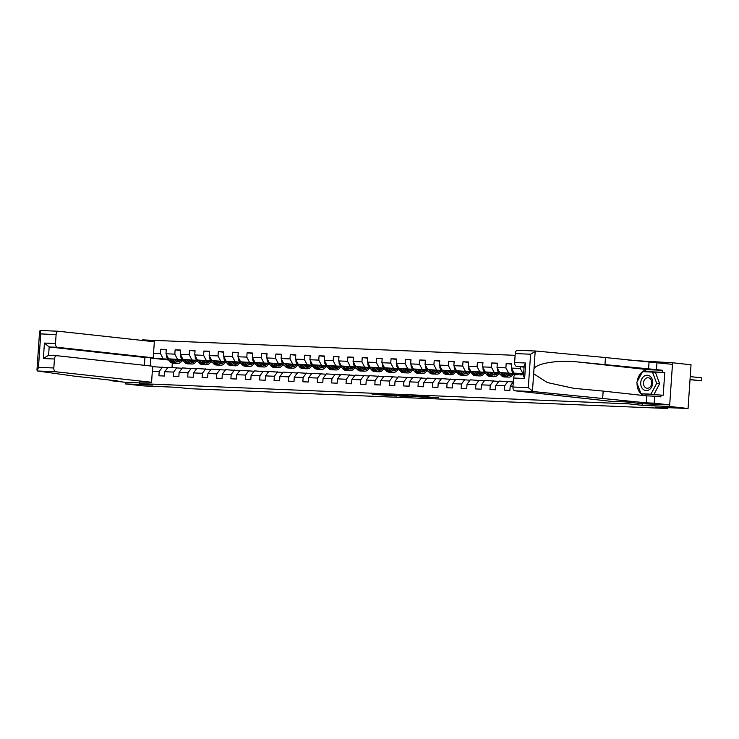 <?xml version="1.0" encoding="UTF-8"?>
<svg xmlns="http://www.w3.org/2000/svg" width="739" height="739" viewBox="0 0 739 739"><rect width="100%" height="100%" fill="white"/><g stroke="black" fill="none" stroke-linecap="round" stroke-linejoin="round"><path stroke-width="1.11" d="M383.005 394.608L372.059 394.164L396.667 396.113L383.005 394.608M428.842 396.815L412.611 395.818L427.539 397.406L438.412 397.804L415.678 396.039L428.842 396.76M110.037 380.077L110 380.613L125.51 382.312L125.399 383.911L143.865 385.934L176.612 387.291L189.166 388.668L667.853 408.51L667.908 407.651M642.2 403.725L642.099 405.323L669.589 406.459L688.055 408.491L655.299 407.134L667.853 408.51M642.099 405.323L628.806 403.863L139.606 383.596L139.726 381.786M125.399 383.911L152.899 385.047L139.606 383.596M397.194 395.208L384.696 394.691L410.496 396.677L397.194 395.208M398.958 395.236L424.583 397.268L398.958 395.236M669.589 406.459L672.573 362.766L691.03 364.789L688.055 408.491M672.573 362.766L631.762 360.429M628.917 402.265L628.806 403.863M631.78 360.161L627.817 360.004M515.111 355.33L142.581 339.894L142.544 340.467M513.014 386.155L510.196 386.035L509.901 390.349L504.367 390.118L504.663 385.813L495.804 385.444L495.509 389.758L489.975 389.527L490.262 385.213L481.412 384.843L481.117 389.157L475.574 388.926L475.87 384.613L467.011 384.252L466.725 388.557L461.182 388.335L461.478 384.021L452.619 383.652L452.323 387.966L446.79 387.735L447.086 383.421L438.227 383.061L437.931 387.365L432.398 387.134L432.694 382.83L423.835 382.46L423.539 386.774L418.006 386.543L418.302 382.229L409.443 381.86L409.147 386.174L403.614 385.943L403.9 381.638L395.051 381.269L394.755 385.582L389.213 385.352L389.508 381.038L380.65 380.668L380.363 384.982L374.821 384.751L375.116 380.437L366.258 380.077L365.962 384.382L360.429 384.16L360.724 379.846L351.866 379.476L351.57 383.79L346.037 383.559L346.332 379.246L337.474 378.885L337.178 383.19L331.645 382.959L331.94 378.654L323.082 378.285L322.786 382.599L317.253 382.368L317.539 378.054L308.68 377.684L308.394 381.998L302.851 381.767L303.147 377.463L294.288 377.093L293.993 381.407L288.459 381.176L288.755 376.862L279.896 376.493L279.601 380.807L274.067 380.576L274.363 376.262L265.504 375.902L265.209 380.206L259.675 379.985L259.971 375.671L251.112 375.301L250.817 379.615L245.283 379.384L245.57 375.07L236.72 374.71L236.425 379.015L230.882 378.784L231.178 374.479L222.319 374.11L222.033 378.423L216.49 378.192L216.786 373.879L207.927 373.509L207.631 377.823L202.098 377.592L202.394 373.287L193.535 372.918L193.239 377.232L187.706 377.001L188.002 372.687L179.143 372.317L178.847 376.631L173.314 376.4L173.61 372.087L164.751 371.726L164.455 376.031L158.922 375.809L159.208 371.495L152.336 371.209M153.555 353.26L160.437 353.538L160.732 349.233L166.266 349.464L165.97 353.769L174.829 354.138L175.125 349.824L180.658 350.055L180.362 354.369L189.221 354.738L189.517 350.425L195.05 350.656L194.763 354.96L203.613 355.33L203.909 351.016L209.451 351.247L209.155 355.561L218.014 355.93L218.301 351.616L223.843 351.847L223.547 356.161L232.406 356.521L232.702 352.217L238.235 352.438L237.94 356.752L246.798 357.122L247.094 352.808L252.627 353.039L252.332 357.353L261.19 357.713L261.486 353.408L267.019 353.639L266.724 357.944L275.582 358.313L275.878 353.999L281.411 354.23L281.125 358.544L289.984 358.914L290.27 354.6L295.812 354.831L295.517 359.136L304.376 359.505L304.662 355.191L310.204 355.422L309.909 359.736L318.768 360.105L319.063 355.792L324.597 356.022L324.301 360.336L333.16 360.697L333.455 356.392L338.989 356.614L338.693 360.928L347.552 361.297L347.847 356.983L353.381 357.214L353.094 361.528L361.944 361.888L362.239 357.584L367.773 357.815L367.486 362.119L376.345 362.489L376.631 358.175L382.174 358.406L381.878 362.72L390.737 363.089L391.033 358.775L396.566 359.006L396.27 363.311L405.129 363.68L405.425 359.366L410.958 359.597L410.662 363.911L419.521 364.281L419.817 359.967L425.35 360.198L425.054 364.512L433.913 364.872L434.209 360.567L439.742 360.789L439.456 365.103L448.305 365.472L448.601 361.159L454.143 361.389L453.848 365.703L462.706 366.064L462.993 361.759L468.535 361.99L468.24 366.295L477.098 366.664L477.394 362.35L482.927 362.581L482.632 366.895L491.49 367.265L491.786 362.951L497.319 363.182L497.024 367.486L505.882 367.856L506.178 363.542L511.711 363.773L511.416 368.087L520.274 368.456L520.395 366.756M523.6 374.183L514.048 373.13L523.637 373.583M522.907 373.5L520.274 368.456M514.048 373.13L511.416 368.087M510.196 386.035L513.3 381.869M514.067 374.119L499.656 372.539L513.54 373.454M520.182 374.183L521.743 374.359M520.718 374.849L521.254 374.895M513.208 381.989L499.074 381.047L495.804 385.444M508.515 372.909L505.882 367.856M499.656 372.539L497.024 367.486M504.663 385.813L507.933 381.407M499.675 373.528L485.264 371.939L499.148 372.862M505.781 373.592L507.351 373.758M513.088 374.387L514.399 374.534M506.326 374.248L506.862 374.303M514.464 374.618L512.977 374.553M498.816 381.389L484.682 380.446L481.412 384.843M494.123 372.308L491.49 367.265M485.264 371.939L482.632 366.895M490.262 385.213L493.541 380.816M485.283 372.927L470.872 371.347L484.747 372.262M491.389 372.992L492.959 373.167M498.686 373.795L500.007 373.934M491.934 373.657L492.46 373.703M500.072 374.017L498.585 373.952M484.424 380.797L470.29 379.846L467.011 384.252M479.731 371.717L477.098 366.664M470.872 371.347L468.24 366.295M475.87 384.613L479.149 380.216M470.891 372.327L456.48 370.747L470.355 371.671M476.997 372.391L478.567 372.567M484.294 373.195L485.615 373.343M477.533 373.056L478.068 373.103M485.68 373.417L484.193 373.361M470.032 380.197L455.898 379.255L452.619 383.652M465.33 371.117L462.706 366.064M456.48 370.747L453.848 365.703M461.478 384.021L464.757 379.624M456.499 371.735L442.079 370.156L455.963 371.07M462.605 371.8L464.166 371.976M469.902 372.604L471.223 372.742M463.141 372.465L463.676 372.511M471.288 372.825L469.801 372.761M455.64 379.606L441.506 378.654L438.227 383.061M450.938 370.516L448.305 365.472M442.079 370.156L439.456 365.103M447.086 383.421L450.365 379.024M442.098 371.135L427.687 369.555L441.571 370.47M448.213 371.2L449.774 371.375M455.51 372.003L456.831 372.151M448.749 371.865L449.284 371.911M456.887 372.225L455.4 372.17M441.248 379.005L427.114 378.063L423.835 382.46M436.546 369.925L433.913 364.872M427.687 369.555L425.054 364.512M432.694 382.83L435.964 378.423M427.705 370.544L413.295 368.955L427.179 369.879M433.821 370.608L435.382 370.775M441.118 371.403L442.43 371.551M434.356 371.274L434.892 371.32M442.495 371.634L441.007 371.569M426.846 378.405L412.713 377.463L409.443 381.86M422.154 369.324L419.521 364.281M413.295 368.955L410.662 363.911M418.302 382.229L421.572 377.832M413.313 369.943L398.903 368.364L412.787 369.278M419.419 370.008L420.99 370.184M426.726 370.812L428.038 370.96M419.964 370.673L420.491 370.719M428.103 371.033L426.615 370.978M412.454 377.814L398.321 376.872L395.051 381.269M407.762 368.733L405.129 363.68M398.903 368.364L396.27 363.311M403.9 381.638L407.18 377.232M398.921 369.352L384.511 367.763L398.386 368.687M405.027 369.417L406.598 369.583M412.325 370.211L413.646 370.359M405.563 370.073L406.099 370.128M413.711 370.442L412.223 370.378M398.062 377.213L383.929 376.271L380.65 380.668M393.37 368.133L390.737 363.089M384.511 367.763L381.878 362.72M389.508 381.038L392.788 376.641M384.529 368.752L370.119 367.172L383.994 368.087M390.635 368.816L392.206 368.992M397.933 369.62L399.254 369.759M391.171 369.482L391.707 369.528M399.319 369.842L397.831 369.777M383.67 376.622L369.537 375.671L366.258 380.077M378.968 367.542L376.345 362.489M370.119 367.172L367.486 362.119M375.116 380.437L378.396 376.04M370.137 368.151L355.718 366.572L369.602 367.495M376.243 368.216L377.805 368.392M383.541 369.02L384.862 369.167M376.779 368.881L377.315 368.927M384.927 369.241L383.439 369.186M369.278 376.022L355.145 375.079L351.866 379.476M364.576 366.941L361.944 361.888M355.718 366.572L353.094 361.528M360.724 379.846L364.004 375.449M355.736 367.56L341.326 365.981L355.21 366.895M361.851 367.625L363.412 367.8M369.149 368.428L370.461 368.567M362.387 368.29L362.923 368.336M370.525 368.65L369.038 368.585M354.877 375.43L340.744 374.479L337.474 378.885M350.184 366.341L347.552 361.297M341.326 365.981L338.693 360.928M346.332 379.246L349.602 374.849M341.344 366.96L326.934 365.38L340.818 366.295M347.459 367.024L349.02 367.2M354.757 367.828L356.069 367.976M347.995 367.689L348.531 367.736M356.133 368.05L354.646 367.994M340.485 374.83L326.352 373.888L323.082 378.285M335.792 365.75L333.16 360.697M326.934 365.38L324.301 360.336M331.94 378.654L335.21 374.248M326.952 366.368L312.542 364.78L326.426 365.703M333.058 366.433L334.628 366.599M340.356 367.228L341.677 367.375M333.603 367.098L334.13 367.144M341.741 367.459L340.254 367.394M326.093 374.23L311.96 373.287L308.68 377.684M321.4 365.149L318.768 360.105M312.542 364.78L309.909 359.736M317.539 378.054L320.818 373.657M312.56 365.768L298.15 364.188L312.024 365.103M318.666 365.833L320.236 366.008M325.964 366.636L327.285 366.784M319.202 366.498L319.738 366.544M327.349 366.858L325.862 366.803M311.701 373.638L297.568 372.696L294.288 377.093M307.008 364.558L304.376 359.505M298.15 364.188L295.517 359.136M303.147 377.463L306.426 373.056M298.168 365.177L283.758 363.588L297.632 364.512M304.274 365.242L305.844 365.408M311.572 366.036L312.893 366.184M304.81 365.897L305.346 365.953M312.957 366.267L311.47 366.202M297.309 373.038L283.176 372.096L279.896 376.493M292.607 363.957L289.984 358.914M283.758 363.588L281.125 358.544M288.755 376.862L292.034 372.465M283.767 364.576L269.356 362.997L283.24 363.911M289.882 364.641L291.443 364.817M297.18 365.445L298.501 365.583M290.418 365.306L290.954 365.352M298.565 365.666L297.069 365.602M282.917 372.447L268.784 371.495L265.504 375.902M278.215 363.366L275.582 358.313M269.356 362.997L266.724 357.944M274.363 376.262L277.633 371.865M269.375 363.976L254.964 362.396L268.848 363.32M275.49 364.041L277.051 364.216M282.788 364.844L284.099 364.992M276.026 364.706L276.562 364.752M284.164 365.066L282.677 365.011M268.516 371.846L254.382 370.904L251.112 375.301M263.823 362.766L261.19 357.713M254.964 362.396L252.332 357.353M259.971 375.671L263.241 371.274M254.983 363.385L240.572 361.805L254.456 362.72M261.089 363.449L262.659 363.625M268.396 364.253L269.707 364.392M261.634 364.115L262.169 364.161M269.772 364.475L268.285 364.41M254.124 371.255L239.99 370.304L236.72 374.71M249.431 362.165L246.798 357.122M240.572 361.805L237.94 356.752M245.57 375.07L248.849 370.673M240.591 362.784L226.18 361.205L240.055 362.119M246.697 362.849L248.267 363.025M253.994 363.653L255.315 363.8M247.242 363.514L247.768 363.56M255.38 363.874L253.893 363.819M239.732 370.655L225.598 369.712L222.319 374.11M235.039 361.574L232.406 356.521M226.18 361.205L223.547 356.161M231.178 374.479L234.457 370.073M226.199 362.193L211.788 360.604L225.663 361.528M232.305 362.258L233.875 362.424M239.602 363.052L240.923 363.2M232.84 362.923L233.376 362.969M240.988 363.283L239.501 363.218M225.34 370.054L211.206 369.112L207.927 373.509M220.647 360.974L218.014 355.93M211.788 360.604L209.155 355.561M216.786 373.879L220.065 369.482M211.807 361.593L197.387 360.013L211.271 360.928M217.913 361.657L219.474 361.833M225.21 362.461L226.531 362.609M218.448 362.322L218.984 362.369M226.596 362.683L225.109 362.627M210.948 369.463L196.814 368.521L193.535 372.918M206.246 360.383L203.613 355.33M197.387 360.013L194.763 354.96M202.394 373.287L205.673 368.881M197.405 361.002L182.995 359.413L196.879 360.336M203.521 361.066L205.082 361.232M210.818 361.861L212.139 362.008M204.056 361.722L204.592 361.777M212.195 362.092L210.707 362.027M196.556 368.863L182.422 367.92L179.143 372.317M191.854 359.782L189.221 354.738M182.995 359.413L180.362 354.369M188.002 372.687L191.272 368.29M183.013 360.401L168.603 358.821L182.487 359.736M189.129 360.466L190.69 360.641M196.426 361.269L197.738 361.408M189.664 361.131L190.2 361.177M197.803 361.491L196.315 361.426M182.154 368.271L168.021 367.32L164.751 371.726M177.462 359.191L174.829 354.138M168.603 358.821L165.97 353.769M173.61 372.087L176.88 367.689M168.806 360.041L151.07 358.092L168.095 359.145M174.727 359.865L176.298 360.041M182.034 360.669L183.346 360.817M183.411 360.891L181.923 360.835M175.799 360.577L175.291 360.558M167.762 367.671L152.64 366.683M163.07 358.591L160.437 353.538M150.534 365.971L150.617 357.713M159.208 371.495L162.488 367.098M172.307 363.089L172.002 367.486M182.228 360.346L182.745 360.373M183.244 360.687L182.099 360.558M166.238 349.833L160.732 349.233M180.63 350.434L175.125 349.824M197.636 361.279L196.491 361.159M196.62 360.946L197.137 360.965M195.031 351.025L189.517 350.425M212.028 361.879L210.883 361.75M211.012 361.547L211.53 361.565M209.423 351.625L203.909 351.016M226.42 362.47L225.284 362.35M225.404 362.138L225.922 362.156M223.815 352.217L218.301 351.616M240.822 363.071L239.676 362.941M239.796 362.738L240.323 362.757M238.207 352.817L232.702 352.217M255.214 363.671L254.068 363.542M254.188 363.329L254.715 363.357M252.599 353.418L247.094 352.808M269.606 364.262L268.46 364.142M268.59 363.93L269.107 363.948M266.991 354.009L261.486 353.408M283.998 364.863L282.852 364.733M273.402 363.44L275.259 365.75A9.062 5.672 92.4 0 0 278.492 367.588A9.062 5.672 92.4 0 0 283 364.493L283.499 364.549M281.393 354.609L275.878 353.999M298.39 365.454L297.244 365.334M297.374 365.121L297.891 365.14M295.785 355.2L290.27 354.6M312.782 366.054L311.646 365.925M311.766 365.722L312.292 365.74M310.177 355.801L304.662 355.191M327.183 366.646L326.038 366.526M326.158 366.313L326.684 366.332M324.569 356.392L319.063 355.792M341.575 367.246L340.43 367.117M340.559 366.913L341.076 366.932M338.961 356.992L333.455 356.392M355.967 367.846L354.822 367.717M354.951 367.505L355.468 367.532M353.362 357.593L347.847 356.983M370.359 368.438L369.214 368.318M369.343 368.105L369.86 368.124M367.754 358.184L362.239 357.584M384.751 369.038L383.615 368.909M383.735 368.696L384.252 368.724M382.146 358.784L376.631 358.175M399.152 369.629L398.007 369.509M398.127 369.297L398.654 369.315M396.538 359.376L391.033 358.775M413.544 370.23L412.399 370.1M412.519 369.897L413.046 369.916M410.93 359.976L405.425 359.366M427.936 370.821L426.791 370.701M426.92 370.488L427.438 370.507M425.322 360.567L419.817 359.967M442.328 371.421L441.183 371.292M431.733 369.999L433.59 372.308A9.062 5.672 92.4 0 0 436.823 374.156A9.062 5.672 92.4 0 0 441.331 371.052L441.83 371.107M439.723 361.168L434.209 360.567M456.72 372.022L455.575 371.893M455.704 371.68L456.222 371.708M454.115 361.768L448.601 361.159M471.112 372.613L469.976 372.493M470.096 372.28L470.614 372.299M468.508 362.359L462.993 361.759M485.514 373.213L484.368 373.084M484.488 372.872L485.015 372.899M482.9 362.96L477.394 362.35M499.906 373.805L498.76 373.685M498.88 373.472L499.407 373.491M497.292 363.551L491.786 362.951M514.298 374.405L513.152 374.276M513.282 374.073L513.799 374.091M511.684 364.151L506.178 363.542M386.885 394.802L402.062 396.224L386.894 394.728M407.161 395.771L401.628 395.467L410.006 396.15L407.171 395.568M166.543 354.868L166.377 355.237A3.141 1.968 92.4 0 0 167.088 357.888L169.887 361.389A9.062 5.672 92.4 0 0 173.129 363.228L174.884 363.292A9.062 5.672 92.4 0 0 175.439 363.274M175.54 360.817A7.519 4.711 92.4 0 0 176.556 359.69M172.649 359.265L174.506 361.574A9.062 5.672 92.4 0 0 177.739 363.412A9.062 5.672 92.4 0 0 182.247 360.318M174.395 359.459L175.115 360.346A7.519 4.711 92.4 0 0 177.803 361.879A7.519 4.711 92.4 0 0 180.953 360.179M169.619 358.932L171.642 361.454A9.062 5.672 92.4 0 0 174.884 363.292M178.238 359.875A7.519 4.711 -87.6 0 1 176.39 361.463M177.739 363.412L175.984 363.339A9.062 5.672 -87.6 0 1 172.75 361.5L170.792 359.062M176.935 361.713A7.519 4.711 92.4 0 0 179.291 359.995M650.191 376.391A7.695 5.995 -83.7 0 0 641.803 378.867A7.695 5.995 -83.7 0 0 643.281 389.444A7.695 5.995 -83.7 0 0 651.669 386.968A7.695 5.995 -83.7 0 0 650.191 376.391M649.978 378.544A5.275 4.101 -83.7 0 0 648.186 377.777A5.275 4.101 -83.7 0 0 643.78 381.352A5.275 4.101 -83.7 0 0 645.249 387.476A5.275 4.101 -83.7 0 0 647.031 388.252A5.275 4.101 -83.7 0 0 651.447 384.668A5.275 4.101 -83.7 0 0 649.978 378.544M652.472 372.077L655.428 372.401L659.65 383.652L653.923 394.487L640.999 393.758L636.778 382.506L642.505 371.671L652.472 372.077L656.694 383.329L650.967 394.164L640.999 393.758M653.923 394.487L650.967 394.164M659.65 383.652L656.694 383.329M139.717 382.008L151.578 382.275L152.668 366.211L56.903 355.699A3.556 2.226 92.4 0 0 56.801 355.69A3.556 2.226 92.4 0 0 54.446 359.006L53.827 367.976A3.556 2.226 92.4 0 0 55.804 371.763L37.587 371.006L36.95 370.1L39.601 331.155L40.349 330.499L58.381 331.248M37.587 371.006L74.371 376.16L117.935 380.945L110 380.613M144.41 365.306L144.936 357.482L153.241 357.824L154.34 341.76L58.566 331.257A3.556 2.226 92.4 0 0 58.473 331.248A3.556 2.226 92.4 0 0 56.109 334.555L55.499 343.533A3.556 2.226 92.4 0 0 57.476 347.312L49.171 346.97L44.423 343.072L55.499 343.533M153.241 357.824L57.476 347.312M56.109 334.555L40.747 333.917L40.349 330.499M151.578 382.275L55.804 371.763M125.51 382.312L139.653 382.904M144.936 357.482L49.171 346.97L48.598 355.357L56.709 355.69M54.446 359.006L43.37 358.544L48.497 355.348L56.801 355.69M37.227 370.858L38.465 367.338L53.827 367.976M637.166 381.758A13.33 10.383 96.3 0 1 642.505 371.68A13.33 10.383 96.3 0 1 648.38 369.712L662.68 370.304L656.481 369.62L577.953 361.981C558.786 359.819 536.92 363.135 534.001 368.65L535.202 351.071L535.904 351.034L530.593 354.212L515.231 353.575A3.556 2.226 -87.6 0 1 517.596 350.268A3.556 2.226 -87.6 0 1 517.688 350.277L535.655 351.025M604.982 364.512L605.453 357.547L672.462 364.355L669.7 404.87L642.293 403.734L625.831 401.924L610.7 401.295L514.926 390.792A3.556 2.226 -87.6 0 1 512.949 387.005L513.559 378.026A3.556 2.226 -87.6 0 1 515.924 374.719A3.556 2.226 -87.6 0 1 516.016 374.728L515.924 374.719M535.904 351.034L605.453 357.547M656.481 369.62L656.953 362.655M648.546 369.297L649.018 362.322M641.415 393.804L663.216 395.236L664.767 372.438L642.958 371.689M660.999 394.986L660.869 396.88L654.671 396.196L654.191 403.171L669.7 404.87M662.68 370.304L662.55 372.197M512.949 387.005L528.311 387.642L533.142 391.55L646.255 402.838L646.736 395.873L654.671 396.196M646.255 402.838L654.191 403.171M602.691 398.062L603.163 391.088L646.736 395.873M534.001 368.65L533.65 373.795L547.396 382.571L573.815 388.326L603.163 391.088M524.108 366.655L516.589 366.341A3.556 2.226 -87.6 0 1 514.621 362.553L515.231 353.575M516.589 366.341L524.08 367.163M643.41 395.504A13.33 10.383 96.3 0 1 637.064 383.264M664.767 372.438L643.115 371.384M514.621 362.553L525.688 363.015L524.173 365.777L523.489 375.726L524.635 378.488L513.559 378.026M180.944 355.468L180.769 355.828A3.141 1.968 92.4 0 0 181.48 358.48L184.279 361.981A9.062 5.672 92.4 0 0 187.521 363.819L189.276 363.893A9.062 5.672 92.4 0 0 189.831 363.874M189.932 361.417A7.519 4.711 92.4 0 0 190.958 360.29M187.041 359.856L188.898 362.175A9.062 5.672 92.4 0 0 192.131 364.013A9.062 5.672 92.4 0 0 196.639 360.909M188.796 360.05L189.507 360.946A7.519 4.711 92.4 0 0 192.195 362.47A7.519 4.711 92.4 0 0 195.355 360.771M184.011 359.523L186.034 362.055A9.062 5.672 92.4 0 0 189.276 363.893M192.63 360.475A7.519 4.711 -87.6 0 1 190.782 362.055M192.131 364.013L190.385 363.939A9.062 5.672 -87.6 0 1 187.143 362.101L185.184 359.653M191.327 362.304A7.519 4.711 92.4 0 0 193.683 360.586M195.336 356.069L195.17 356.429A3.141 1.968 92.4 0 0 195.872 359.08L198.68 362.581A9.062 5.672 92.4 0 0 201.913 364.419L203.668 364.493A9.062 5.672 92.4 0 0 204.223 364.466M204.324 362.008A7.519 4.711 92.4 0 0 205.35 360.881M201.433 360.456L203.29 362.766A9.062 5.672 92.4 0 0 206.523 364.604A9.062 5.672 92.4 0 0 211.031 361.51M203.188 360.65L203.899 361.547A7.519 4.711 92.4 0 0 206.587 363.071A7.519 4.711 92.4 0 0 209.747 361.371M198.403 360.124L200.426 362.655A9.062 5.672 92.4 0 0 203.668 364.493M207.022 361.066A7.519 4.711 -87.6 0 1 205.174 362.655M206.523 364.604L204.777 364.539A9.062 5.672 -87.6 0 1 201.535 362.692L199.576 360.253M205.719 362.904A7.519 4.711 92.4 0 0 208.075 361.186M209.728 356.66L209.562 357.02A3.141 1.968 92.4 0 0 210.264 359.681L213.072 363.172A9.062 5.672 92.4 0 0 216.305 365.011L218.06 365.084A9.062 5.672 92.4 0 0 218.615 365.066M218.716 362.609A7.519 4.711 92.4 0 0 219.742 361.482M215.834 361.057L217.682 363.366A9.062 5.672 92.4 0 0 220.924 365.205A9.062 5.672 92.4 0 0 225.423 362.11M217.58 361.242L218.301 362.138A7.519 4.711 92.4 0 0 220.989 363.662A7.519 4.711 92.4 0 0 224.139 361.962M212.795 360.724L214.818 363.246A9.062 5.672 92.4 0 0 218.06 365.084M221.414 361.667A7.519 4.711 -87.6 0 1 219.566 363.255M220.924 365.205L219.169 365.131A9.062 5.672 -87.6 0 1 215.927 363.292L213.968 360.844M220.111 363.496A7.519 4.711 92.4 0 0 222.467 361.777M224.12 357.26L223.954 357.621A3.141 1.968 92.4 0 0 224.665 360.272L227.464 363.773A9.062 5.672 92.4 0 0 230.697 365.611L232.452 365.685A9.062 5.672 92.4 0 0 233.007 365.666M233.108 363.2A7.519 4.711 92.4 0 0 234.134 362.082M230.226 361.648L232.074 363.957A9.062 5.672 92.4 0 0 235.316 365.805A9.062 5.672 92.4 0 0 239.815 362.701M231.972 361.842L232.693 362.738A7.519 4.711 92.4 0 0 235.381 364.262A7.519 4.711 92.4 0 0 238.531 362.563M227.196 361.316L229.219 363.847A9.062 5.672 92.4 0 0 232.452 365.685M235.806 362.258A7.519 4.711 -87.6 0 1 233.967 363.847M235.316 365.805L233.561 365.731A9.062 5.672 -87.6 0 1 230.319 363.893L228.369 361.445M234.503 364.096A7.519 4.711 92.4 0 0 236.868 362.378M238.512 357.852L238.346 358.212A3.141 1.968 92.4 0 0 239.057 360.872L241.856 364.364A9.062 5.672 92.4 0 0 245.099 366.202L246.844 366.276A9.062 5.672 92.4 0 0 247.408 366.258M247.51 363.8A7.519 4.711 92.4 0 0 248.526 362.673M244.618 362.249L246.466 364.558A9.062 5.672 92.4 0 0 249.708 366.396A9.062 5.672 92.4 0 0 254.216 363.302M246.364 362.433L247.085 363.329A7.519 4.711 92.4 0 0 249.773 364.863A7.519 4.711 92.4 0 0 252.923 363.154M241.588 361.916L243.611 364.438A9.062 5.672 92.4 0 0 246.844 366.276M250.207 362.858A7.519 4.711 -87.6 0 1 248.359 364.447M249.708 366.396L247.953 366.322A9.062 5.672 -87.6 0 1 244.72 364.484L242.762 362.045M248.904 364.687A7.519 4.711 92.4 0 0 251.26 362.978M252.904 358.452L252.738 358.812A3.141 1.968 92.4 0 0 253.449 361.463L256.248 364.964A9.062 5.672 92.4 0 0 259.491 366.803L261.246 366.877A9.062 5.672 92.4 0 0 261.8 366.858M261.902 364.392A7.519 4.711 92.4 0 0 262.927 363.274M259.01 362.84L260.867 365.158A9.062 5.672 92.4 0 0 264.1 366.997A9.062 5.672 92.4 0 0 268.608 363.893M260.765 363.034L261.477 363.93A7.519 4.711 92.4 0 0 264.165 365.454A7.519 4.711 92.4 0 0 267.315 363.754M255.98 362.507L258.003 365.038A9.062 5.672 92.4 0 0 261.246 366.877M264.599 363.459A7.519 4.711 -87.6 0 1 262.751 365.038M264.1 366.997L262.345 366.923A9.062 5.672 -87.6 0 1 259.112 365.084L257.154 362.637M263.296 365.288A7.519 4.711 92.4 0 0 265.652 363.57M267.306 359.043L267.13 359.413A3.141 1.968 92.4 0 0 267.841 362.064L270.64 365.565A9.062 5.672 92.4 0 0 273.883 367.403L275.638 367.468A9.062 5.672 92.4 0 0 276.192 367.449M276.294 364.992A7.519 4.711 92.4 0 0 277.319 363.865M275.157 363.634L275.869 364.521A7.519 4.711 92.4 0 0 278.557 366.054A7.519 4.711 92.4 0 0 281.716 364.355M270.372 363.108L272.395 365.629A9.062 5.672 92.4 0 0 275.638 367.468M278.991 364.05A7.519 4.711 -87.6 0 1 277.143 365.639M278.492 367.588L276.746 367.514A9.062 5.672 -87.6 0 1 273.504 365.676L271.546 363.237M277.688 365.888A7.519 4.711 92.4 0 0 280.044 364.17M281.698 359.644L281.531 360.004A3.141 1.968 92.4 0 0 282.233 362.655L285.042 366.156A9.062 5.672 92.4 0 0 288.275 367.994L290.03 368.068A9.062 5.672 92.4 0 0 290.584 368.05M290.686 365.593A7.519 4.711 92.4 0 0 291.711 364.466M287.794 364.031L289.651 366.35A9.062 5.672 92.4 0 0 292.893 368.188A9.062 5.672 92.4 0 0 297.392 365.084M289.549 364.225L290.261 365.121A7.519 4.711 92.4 0 0 292.949 366.646A7.519 4.711 92.4 0 0 296.108 364.946M284.764 363.699L286.787 366.23A9.062 5.672 92.4 0 0 290.03 368.068M293.383 364.65A7.519 4.711 -87.6 0 1 291.536 366.23M292.893 368.188L291.138 368.114A9.062 5.672 -87.6 0 1 287.896 366.276L285.938 363.828M292.081 366.479A7.519 4.711 92.4 0 0 294.436 364.761M296.09 360.244L295.923 360.604A3.141 1.968 92.4 0 0 296.625 363.255L299.434 366.756A9.062 5.672 92.4 0 0 302.667 368.595L304.422 368.669A9.062 5.672 92.4 0 0 304.976 368.641M305.078 366.184A7.519 4.711 92.4 0 0 306.103 365.057M302.196 364.632L304.043 366.941A9.062 5.672 92.4 0 0 307.285 368.779A9.062 5.672 92.4 0 0 311.784 365.685M303.941 364.826L304.662 365.722A7.519 4.711 92.4 0 0 307.35 367.246A7.519 4.711 92.4 0 0 310.5 365.546M299.156 364.299L301.189 366.83A9.062 5.672 92.4 0 0 304.422 368.669M307.775 365.242A7.519 4.711 -87.6 0 1 305.928 366.83M307.285 368.779L305.53 368.715A9.062 5.672 -87.6 0 1 302.288 366.867L300.33 364.429M306.473 367.08A7.519 4.711 92.4 0 0 308.828 365.362M310.482 360.835L310.315 361.195A3.141 1.968 92.4 0 0 311.027 363.856L313.826 367.348A9.062 5.672 92.4 0 0 317.059 369.186L318.814 369.26A9.062 5.672 92.4 0 0 319.368 369.241M319.47 366.784A7.519 4.711 92.4 0 0 320.495 365.657M316.588 365.232L318.435 367.542A9.062 5.672 92.4 0 0 321.677 369.38A9.062 5.672 92.4 0 0 326.176 366.285M318.333 365.417L319.054 366.313A7.519 4.711 92.4 0 0 321.742 367.837A7.519 4.711 92.4 0 0 324.892 366.138M313.558 364.9L315.581 367.422A9.062 5.672 92.4 0 0 318.814 369.26M322.167 365.842A7.519 4.711 -87.6 0 1 320.329 367.431M321.677 369.38L319.922 369.306A9.062 5.672 -87.6 0 1 316.689 367.468L314.731 365.02M320.874 367.671A7.519 4.711 92.4 0 0 323.229 365.953M324.874 361.436L324.707 361.796A3.141 1.968 92.4 0 0 325.419 364.447L328.218 367.948A9.062 5.672 92.4 0 0 331.46 369.786L333.206 369.86A9.062 5.672 92.4 0 0 333.769 369.842M333.871 367.375A7.519 4.711 92.4 0 0 334.887 366.258M330.98 365.823L332.836 368.133A9.062 5.672 92.4 0 0 336.069 369.98A9.062 5.672 92.4 0 0 340.577 366.877M332.726 366.017L333.446 366.913A7.519 4.711 92.4 0 0 336.134 368.438A7.519 4.711 92.4 0 0 339.284 366.738M327.95 365.491L329.973 368.022A9.062 5.672 92.4 0 0 333.206 369.86M336.568 366.433A7.519 4.711 -87.6 0 1 334.721 368.022M336.069 369.98L334.314 369.906A9.062 5.672 -87.6 0 1 331.081 368.068L329.123 365.62M335.266 368.271A7.519 4.711 92.4 0 0 337.621 366.553M339.266 362.027L339.099 362.387A3.141 1.968 92.4 0 0 339.811 365.048L342.61 368.539A9.062 5.672 92.4 0 0 345.852 370.378L347.607 370.451A9.062 5.672 92.4 0 0 348.161 370.433M348.263 367.976A7.519 4.711 92.4 0 0 349.288 366.849M345.372 366.424L347.228 368.733A9.062 5.672 92.4 0 0 350.462 370.572A9.062 5.672 92.4 0 0 354.969 367.477M347.127 366.609L347.838 367.505A7.519 4.711 92.4 0 0 350.526 369.038A7.519 4.711 92.4 0 0 353.685 367.329M342.342 366.091L344.365 368.613A9.062 5.672 92.4 0 0 347.607 370.451M350.96 367.034A7.519 4.711 -87.6 0 1 349.113 368.622M350.462 370.572L348.706 370.498A9.062 5.672 -87.6 0 1 345.473 368.659L343.515 366.221M349.658 368.863A7.519 4.711 92.4 0 0 352.013 367.154M353.667 362.627L353.491 362.988A3.141 1.968 92.4 0 0 354.203 365.639L357.002 369.14A9.062 5.672 92.4 0 0 360.244 370.978L361.999 371.052A9.062 5.672 92.4 0 0 362.553 371.033M362.655 368.567A7.519 4.711 92.4 0 0 363.68 367.449M359.764 367.015L361.62 369.334A9.062 5.672 92.4 0 0 364.854 371.172A9.062 5.672 92.4 0 0 369.361 368.068M361.519 367.209L362.23 368.105A7.519 4.711 92.4 0 0 364.918 369.629A7.519 4.711 92.4 0 0 368.077 367.93M356.734 366.683L358.757 369.214A9.062 5.672 92.4 0 0 361.999 371.052M365.352 367.634A7.519 4.711 -87.6 0 1 363.505 369.214M364.854 371.172L363.108 371.098A9.062 5.672 -87.6 0 1 359.865 369.26L357.907 366.812M364.05 369.463A7.519 4.711 92.4 0 0 366.405 367.745M368.059 363.218L367.893 363.588A3.141 1.968 92.4 0 0 368.595 366.239L371.403 369.74A9.062 5.672 92.4 0 0 374.636 371.578L376.391 371.643A9.062 5.672 92.4 0 0 376.945 371.625M377.047 369.167A7.519 4.711 92.4 0 0 378.072 368.04M374.156 367.616L376.012 369.925A9.062 5.672 92.4 0 0 379.255 371.763A9.062 5.672 92.4 0 0 383.753 368.669M375.911 367.81L376.631 368.696A7.519 4.711 92.4 0 0 379.319 370.23A7.519 4.711 92.4 0 0 382.469 368.53M371.126 367.283L373.149 369.805A9.062 5.672 92.4 0 0 376.391 371.643M379.744 368.225A7.519 4.711 -87.6 0 1 377.897 369.814M379.255 371.763L377.5 371.689A9.062 5.672 -87.6 0 1 374.257 369.851L372.299 367.412M378.442 370.063A7.519 4.711 92.4 0 0 380.797 368.345M382.451 363.819L382.285 364.179A3.141 1.968 92.4 0 0 382.996 366.83L385.795 370.331A9.062 5.672 92.4 0 0 389.028 372.17L390.783 372.244A9.062 5.672 92.4 0 0 391.337 372.225M391.439 369.768A7.519 4.711 92.4 0 0 392.464 368.641M388.557 368.207L390.404 370.525A9.062 5.672 92.4 0 0 393.647 372.364A9.062 5.672 92.4 0 0 398.145 369.26M390.303 368.401L391.023 369.297A7.519 4.711 92.4 0 0 393.711 370.821A7.519 4.711 92.4 0 0 396.861 369.121M385.518 367.874L387.55 370.405A9.062 5.672 92.4 0 0 390.783 372.244M394.136 368.826A7.519 4.711 -87.6 0 1 392.289 370.405M393.647 372.364L391.892 372.29A9.062 5.672 -87.6 0 1 388.649 370.451L386.691 368.004M392.834 370.655A7.519 4.711 92.4 0 0 395.189 368.937M396.843 364.419L396.677 364.78A3.141 1.968 92.4 0 0 397.388 367.431L400.187 370.932A9.062 5.672 92.4 0 0 403.429 372.77L405.175 372.844A9.062 5.672 92.4 0 0 405.729 372.816M405.831 370.359A7.519 4.711 92.4 0 0 406.856 369.232M402.949 368.807L404.796 371.117A9.062 5.672 92.4 0 0 408.039 372.955A9.062 5.672 92.4 0 0 412.538 369.86M404.695 369.001L405.415 369.897A7.519 4.711 92.4 0 0 408.104 371.421A7.519 4.711 92.4 0 0 411.253 369.722M399.919 368.475L401.942 371.006A9.062 5.672 92.4 0 0 405.175 372.844M408.528 369.417A7.519 4.711 -87.6 0 1 406.69 371.006M408.039 372.955L406.284 372.89A9.062 5.672 -87.6 0 1 403.051 371.043L401.092 368.604M407.235 371.255A7.519 4.711 92.4 0 0 409.591 369.537M411.235 365.011L411.069 365.371A3.141 1.968 92.4 0 0 411.78 368.031L414.579 371.523A9.062 5.672 92.4 0 0 417.821 373.361L419.576 373.435A9.062 5.672 92.4 0 0 420.131 373.417M420.232 370.96A7.519 4.711 92.4 0 0 421.248 369.833M417.341 369.408L419.198 371.717A9.062 5.672 92.4 0 0 422.431 373.555A9.062 5.672 92.4 0 0 426.939 370.461M419.087 369.592L419.807 370.488A7.519 4.711 92.4 0 0 422.496 372.013A7.519 4.711 92.4 0 0 425.646 370.313M414.311 369.075L416.334 371.597A9.062 5.672 92.4 0 0 419.576 373.435M422.93 370.017A7.519 4.711 -87.6 0 1 421.082 371.606M422.431 373.555L420.676 373.481A9.062 5.672 -87.6 0 1 417.443 371.643L415.484 369.195M421.627 371.846A7.519 4.711 92.4 0 0 423.983 370.128M425.636 365.611L425.461 365.971A3.141 1.968 92.4 0 0 426.172 368.622L428.971 372.123A9.062 5.672 92.4 0 0 432.213 373.962L433.969 374.036A9.062 5.672 92.4 0 0 434.523 374.017M434.624 371.551A7.519 4.711 92.4 0 0 435.65 370.433M433.488 370.193L434.199 371.089A7.519 4.711 92.4 0 0 436.888 372.613A7.519 4.711 92.4 0 0 440.047 370.913M428.703 369.666L430.726 372.197A9.062 5.672 92.4 0 0 433.969 374.036M437.322 370.608A7.519 4.711 -87.6 0 1 435.474 372.197M436.823 374.156L435.077 374.082A9.062 5.672 -87.6 0 1 431.835 372.244L429.876 369.796M436.019 372.447A7.519 4.711 92.4 0 0 438.375 370.729M440.028 366.202L439.862 366.562A3.141 1.968 92.4 0 0 440.564 369.223L443.363 372.715A9.062 5.672 92.4 0 0 446.605 374.553L448.361 374.627A9.062 5.672 92.4 0 0 448.915 374.608M449.016 372.151A7.519 4.711 92.4 0 0 450.042 371.024M446.125 370.599L447.982 372.909A9.062 5.672 92.4 0 0 451.215 374.747A9.062 5.672 92.4 0 0 455.723 371.652M447.88 370.784L448.591 371.68A7.519 4.711 92.4 0 0 451.28 373.213A7.519 4.711 92.4 0 0 454.439 371.505M443.095 370.267L445.118 372.789A9.062 5.672 92.4 0 0 448.361 374.627M451.714 371.209A7.519 4.711 -87.6 0 1 449.866 372.798M451.215 374.747L449.469 374.673A9.062 5.672 -87.6 0 1 446.227 372.835L444.268 370.396M450.411 373.038A7.519 4.711 92.4 0 0 452.767 371.329M454.42 366.803L454.254 367.163A3.141 1.968 92.4 0 0 454.956 369.814L457.764 373.315A9.062 5.672 92.4 0 0 460.997 375.153L462.753 375.227A9.062 5.672 92.4 0 0 463.307 375.209M463.408 372.742A7.519 4.711 92.4 0 0 464.434 371.625M460.526 371.19L462.374 373.509A9.062 5.672 92.4 0 0 465.616 375.347A9.062 5.672 92.4 0 0 470.115 372.244M462.272 371.384L462.993 372.28A7.519 4.711 92.4 0 0 465.681 373.805A7.519 4.711 92.4 0 0 468.831 372.105M457.487 370.858L459.51 373.389A9.062 5.672 92.4 0 0 462.753 375.227M466.106 371.809A7.519 4.711 -87.6 0 1 464.258 373.389M465.616 375.347L463.861 375.273A9.062 5.672 -87.6 0 1 460.619 373.435L458.66 370.987M464.803 373.638A7.519 4.711 92.4 0 0 467.159 371.92M468.812 367.394L468.646 367.763A3.141 1.968 92.4 0 0 469.357 370.415L472.156 373.916A9.062 5.672 92.4 0 0 475.389 375.754L477.145 375.818A9.062 5.672 92.4 0 0 477.699 375.8M477.8 373.343A7.519 4.711 92.4 0 0 478.826 372.216M474.918 371.791L476.766 374.1A9.062 5.672 92.4 0 0 480.008 375.939A9.062 5.672 92.4 0 0 484.507 372.844M476.664 371.985L477.385 372.872A7.519 4.711 92.4 0 0 480.073 374.405A7.519 4.711 92.4 0 0 483.223 372.705M471.888 371.458L473.911 373.98A9.062 5.672 92.4 0 0 477.145 375.818M480.498 372.401A7.519 4.711 -87.6 0 1 478.66 373.989M480.008 375.939L478.253 375.865A9.062 5.672 -87.6 0 1 475.011 374.026L473.062 371.588M479.195 374.239A7.519 4.711 92.4 0 0 481.56 372.521M483.204 367.994L483.038 368.355A3.141 1.968 92.4 0 0 483.749 371.006L486.548 374.507A9.062 5.672 92.4 0 0 489.791 376.345L491.537 376.419A9.062 5.672 92.4 0 0 492.1 376.4M492.202 373.943A7.519 4.711 92.4 0 0 493.218 372.816M489.31 372.382L491.158 374.701A9.062 5.672 92.4 0 0 494.4 376.539A9.062 5.672 92.4 0 0 498.908 373.435M491.056 372.576L491.777 373.472A7.519 4.711 92.4 0 0 494.465 374.996A7.519 4.711 92.4 0 0 497.615 373.297M486.28 372.05L488.303 374.581A9.062 5.672 92.4 0 0 491.537 376.419M494.89 373.001A7.519 4.711 -87.6 0 1 493.052 374.581M494.4 376.539L492.645 376.465A9.062 5.672 -87.6 0 1 489.412 374.627L487.454 372.179M493.597 374.83A7.519 4.711 92.4 0 0 495.952 373.112M497.596 368.595L497.43 368.955A3.141 1.968 92.4 0 0 498.141 371.606L500.94 375.107A9.062 5.672 92.4 0 0 504.183 376.945L505.938 377.019A9.062 5.672 92.4 0 0 506.492 376.992M506.594 374.534A7.519 4.711 92.4 0 0 507.619 373.407M503.702 372.983L505.559 375.292A9.062 5.672 92.4 0 0 508.792 377.13A9.062 5.672 92.4 0 0 513.3 374.036M505.458 373.177L506.169 374.073A7.519 4.711 92.4 0 0 508.857 375.597A7.519 4.711 92.4 0 0 512.007 373.897M500.672 372.65L502.696 375.181A9.062 5.672 92.4 0 0 505.938 377.019M509.291 373.592A7.519 4.711 -87.6 0 1 507.444 375.181M508.792 377.13L507.037 377.066A9.062 5.672 -87.6 0 1 503.804 375.218L501.846 372.779M507.989 375.43A7.519 4.711 92.4 0 0 510.344 373.712M511.998 369.186L511.822 369.546A3.141 1.968 92.4 0 0 512.533 372.207L514.852 375.098M521.207 374.941A7.519 4.711 92.4 0 0 522.011 374.008M518.094 373.583L519.12 374.849M519.85 373.768L520.561 374.664A7.519 4.711 92.4 0 0 520.783 374.922M523.591 374.313A7.519 4.711 -87.6 0 1 522.953 375.015M515.065 373.25L516.256 374.738M517.365 374.784L516.238 373.371M690.014 379.698L701.644 380.816L701.847 377.869L690.226 376.594M701.847 377.869L701.644 380.816L690.023 379.541M386.774 395.18L386.737 395.716M385.148 395.088L385.111 395.596M411.05 395.771L411.023 396.261M171.642 361.454L169.887 361.389M174.506 361.574L172.75 361.5M168.141 357.935L167.088 357.888M40.747 333.917L38.465 367.338M43.37 358.544L44.423 343.072M533.65 373.795L532.449 391.374M528.311 387.642L530.593 354.212M525.688 363.015L524.635 378.488M533.142 391.55L514.926 390.792M648.38 369.712L577.953 361.981M186.034 362.055L184.279 361.981M188.898 362.175L187.143 362.101M182.533 358.526L181.48 358.48M200.426 362.655L198.68 362.581M203.29 362.766L201.535 362.692M196.925 359.126L195.872 359.08M214.818 363.246L213.072 363.172M217.682 363.366L215.927 363.292M211.326 359.717L210.264 359.681M229.219 363.847L227.464 363.773M232.074 363.957L230.319 363.893M225.718 360.318L224.665 360.272M243.611 364.438L241.856 364.364M246.466 364.558L244.72 364.484M240.11 360.918L239.057 360.872M258.003 365.038L256.248 364.964M260.867 365.158L259.112 365.084M254.502 361.51L253.449 361.463M272.395 365.629L270.64 365.565M275.259 365.75L273.504 365.676M268.894 362.11L267.841 362.064M286.787 366.23L285.042 366.156M289.651 366.35L287.896 366.276M283.286 362.701L282.233 362.655M301.189 366.83L299.434 366.756M304.043 366.941L302.288 366.867M297.688 363.302L296.625 363.255M315.581 367.422L313.826 367.348M318.435 367.542L316.689 367.468M312.08 363.893L311.027 363.856M329.973 368.022L328.218 367.948M332.836 368.133L331.081 368.068M326.472 364.493L325.419 364.447M344.365 368.613L342.61 368.539M347.228 368.733L345.473 368.659M340.864 365.094L339.811 365.048M358.757 369.214L357.002 369.14M361.62 369.334L359.865 369.26M355.256 365.685L354.203 365.639M373.149 369.805L371.403 369.74M376.012 369.925L374.257 369.851M369.648 366.285L368.595 366.239M387.55 370.405L385.795 370.331M390.404 370.525L388.649 370.451M384.049 366.877L382.996 366.83M401.942 371.006L400.187 370.932M404.796 371.117L403.051 371.043M398.441 367.477L397.388 367.431M416.334 371.597L414.579 371.523M419.198 371.717L417.443 371.643M412.833 368.068L411.78 368.031M430.726 372.197L428.971 372.123M433.59 372.308L431.835 372.244M427.225 368.669L426.172 368.622M445.118 372.789L443.363 372.715M447.982 372.909L446.227 372.835M441.617 369.269L440.564 369.223M459.51 373.389L457.764 373.315M462.374 373.509L460.619 373.435M456.018 369.86L454.956 369.814M473.911 373.98L472.156 373.916M476.766 374.1L475.011 374.026M470.41 370.461L469.357 370.415M488.303 374.581L486.548 374.507M491.158 374.701L489.412 374.627M484.802 371.052L483.749 371.006M502.696 375.181L500.94 375.107M505.559 375.292L503.804 375.218M499.194 371.652L498.141 371.606M513.587 372.244L512.533 372.207M402.09 395.744L402.062 396.224M40.285 330.49L58.473 331.248M517.596 350.268L535.775 351.025"/></g></svg>
